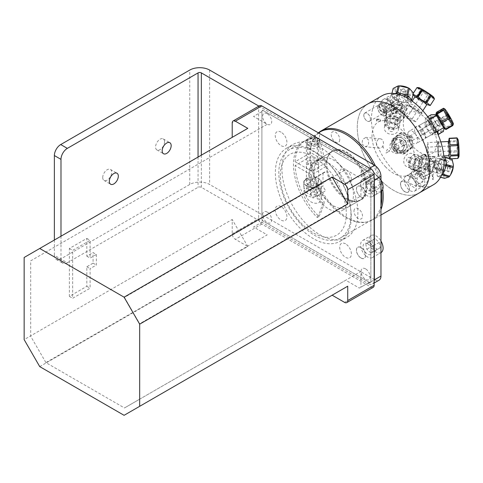 <?xml version="1.0" encoding="UTF-8"?>
<svg xmlns="http://www.w3.org/2000/svg" width="483" height="483" viewBox="0 0 483 483"><rect width="100%" height="100%" fill="white"/><g stroke="black" fill="none" stroke-linecap="round" stroke-linejoin="round"><path stroke-width="0.36" stroke-dasharray="2.42 1.81" d="M67.33 262.788A8.972 5.18 -60 0 1 62.838 263.235A8.972 5.18 -60 0 1 60.985 259.123L54.374 255.314A8.972 5.18 120 0 0 56.233 259.419A8.972 5.18 120 0 0 60.719 258.973L67.33 262.788L198.054 187.313A2.324 1.34 180 0 1 201.345 187.313L368.01 283.533L374.615 279.723A8.972 5.18 -120 0 0 379.101 280.164M60.985 236.211L60.985 259.123M54.374 240.021L54.374 255.314M102.728 177.521A6.357 3.671 120 0 0 104.044 180.425A6.357 3.671 120 0 0 108.941 178.722A6.357 3.671 120 0 0 111.718 172.328A6.357 3.671 120 0 0 110.402 169.418A6.357 3.671 120 0 0 105.499 171.121A6.357 3.671 120 0 0 102.728 177.521M374.144 281.619A8.972 5.18 60 0 1 372.496 283.98A8.972 5.18 60 0 1 368.01 283.533M374.615 279.723L209.646 184.476A14.061 8.12 0 0 0 189.759 184.476L60.719 258.973M319.921 147.098A53.698 31.003 -120 0 0 293.072 144.435A53.698 31.003 -120 0 0 293.072 206.44A53.698 31.003 -120 0 0 346.77 237.443A53.698 31.003 -120 0 0 355.005 194.414A53.698 31.003 -120 0 0 319.921 147.098M313.316 150.907A53.698 31.003 60 0 1 348.394 198.229A53.698 31.003 60 0 1 340.165 241.259A53.698 31.003 60 0 1 313.316 238.596A53.698 31.003 60 0 1 278.238 191.28A53.698 31.003 60 0 1 286.467 148.251A53.698 31.003 60 0 1 313.316 150.907M258.864 106.109L368.01 169.122A8.972 5.18 60 0 1 374.144 178.118M360.982 196.949A6.357 3.671 60 0 1 357.094 186.921A6.357 3.671 60 0 1 364.876 191.413A6.357 3.671 60 0 1 360.982 196.949M360.982 257.97A6.357 3.671 60 0 1 357.094 247.942A6.357 3.671 60 0 1 364.876 252.434A6.357 3.671 60 0 1 360.982 257.97M164.558 141.821A6.357 3.671 120 0 0 163.242 138.911A6.357 3.671 120 0 0 158.346 140.613A6.357 3.671 120 0 0 155.574 147.007A6.357 3.671 120 0 0 156.89 149.917A6.357 3.671 120 0 0 161.787 148.215A6.357 3.671 120 0 0 164.558 141.821M367.587 182.761A6.357 3.671 -120 0 0 363.699 188.298A6.357 3.671 -120 0 0 371.481 192.789A6.357 3.671 -120 0 0 367.587 182.761M367.587 243.782A6.357 3.671 -120 0 0 363.699 249.319A6.357 3.671 -120 0 0 371.481 253.81A6.357 3.671 -120 0 0 367.587 243.782M322.994 173.294A14.013 8.09 60 0 1 324.226 172.274A14.013 8.09 60 0 1 325.735 171.713L313.044 179.042A14.013 8.09 -120 0 0 311.535 179.598A14.013 8.09 -120 0 0 310.303 180.624L310.303 193.327L322.994 186.003L322.994 173.294L310.303 180.624M310.303 193.327A14.013 8.09 -120 0 0 313.044 198.072L325.735 190.749A14.013 8.09 60 0 1 322.994 186.003M261.901 220.351L370.866 283.261L370.866 172.691L261.901 109.78L261.901 220.351M313.316 156.643A46.67 26.945 -120 0 0 284.735 197.306A46.67 26.945 -120 0 0 341.898 230.306A46.67 26.945 -120 0 0 313.316 156.643M360.982 247.495A6.472 3.737 -120 0 0 357.022 253.134A6.472 3.737 -120 0 0 364.949 257.711A6.472 3.737 -120 0 0 360.982 247.495M360.982 186.474A6.472 3.737 -120 0 0 357.022 192.113A6.472 3.737 -120 0 0 364.949 196.696A6.472 3.737 -120 0 0 360.982 186.474M345.55 243.849A8.253 4.764 -120 0 0 340.497 251.039A8.253 4.764 -120 0 0 350.61 256.871A8.253 4.764 -120 0 0 345.55 243.849M345.55 169.4A8.253 4.764 -120 0 0 340.497 176.591A8.253 4.764 -120 0 0 350.61 182.429A8.253 4.764 -120 0 0 345.55 169.4M281.082 206.627A8.253 4.764 -120 0 0 276.028 213.812A8.253 4.764 -120 0 0 286.135 219.65A8.253 4.764 -120 0 0 281.082 206.627M281.082 132.179A8.253 4.764 -120 0 0 276.028 139.37A8.253 4.764 -120 0 0 286.135 145.208A8.253 4.764 -120 0 0 281.082 132.179M365.583 268.862A6.43 3.713 -120 0 0 361.646 274.459A6.43 3.713 -120 0 0 369.519 279.005A6.43 3.713 -120 0 0 365.583 268.862M365.583 170.493A6.43 3.713 -120 0 0 361.646 176.096A6.43 3.713 -120 0 0 369.519 180.642A6.43 3.713 -120 0 0 365.583 170.493M267.184 212.049A6.43 3.713 -120 0 0 263.247 217.652A6.43 3.713 -120 0 0 271.12 222.198A6.43 3.713 -120 0 0 267.184 212.049M267.184 113.686A6.43 3.713 -120 0 0 263.247 119.289A6.43 3.713 -120 0 0 271.12 123.829A6.43 3.713 -120 0 0 267.184 113.686M259.552 105.711A4.474 2.584 -120 0 0 258.622 107.757L258.622 218.594A4.474 2.584 -120 0 0 261.786 224.07L370.98 287.113A4.474 2.584 -120 0 0 373.214 287.337M96.346 254.481L96.346 265.046L90.104 268.651L90.104 288.206L72.661 298.277L72.661 250.375L90.104 240.305L90.104 258.079L96.346 254.481L93.068 252.585L86.825 256.189L86.825 238.415L69.389 248.479L69.389 296.387L86.825 286.316L86.825 266.761L93.068 263.157L93.068 252.585M93.068 263.157L96.346 265.046M86.825 266.761L90.104 268.651M86.825 286.316L90.104 288.206M69.389 296.387L72.661 298.277M69.389 248.479L72.661 250.375M86.825 238.415L90.104 240.305M86.825 256.189L90.104 258.079M39.733 366.615L247.785 246.493L235.366 239.326A4.474 2.584 60 0 1 232.202 233.844L232.202 219.505L24.15 339.621M247.785 246.493L232.202 219.505M139.672 399.181L360.934 271.434L360.934 287.174L370.866 281.438L370.866 174.52L360.934 180.256L360.934 195.989L139.672 323.737L139.672 399.181L124.463 407.96L345.725 280.218L359.352 288.085L369.284 282.35L263.483 221.262A2.234 1.292 60 0 1 261.901 218.527L261.901 111.609A2.234 1.292 60 0 1 263.483 110.698L253.545 116.433L267.177 124.3L30.701 260.826L30.701 336.271L45.915 362.612L124.463 407.96M45.915 252.048L124.463 297.395L345.725 169.648L359.352 177.515L369.284 171.779A2.234 1.292 60 0 1 370.866 174.52M369.284 171.779L263.483 110.698M370.866 281.438A2.234 1.292 60 0 1 369.284 282.35M124.463 297.395L139.672 323.737M45.915 362.612L267.177 234.871L253.545 226.998L263.483 221.262M24.15 257.475L247.785 128.357M350.954 214.669A51.005 29.451 -120 0 0 328.688 163.339A51.005 29.451 -120 0 0 289.383 149.676A51.005 29.451 -120 0 0 289.383 208.571A51.005 29.451 -120 0 0 340.388 238.016A51.005 29.451 -120 0 0 350.954 214.669M309.802 153.268L295.161 161.727L311.42 171.109L326.061 162.656L326.055 161.455L311.885 153.274L309.802 153.268A51.005 29.451 60 0 1 320.332 131.805M373.081 164.425A51.005 29.451 60 0 1 381.588 191.171M295.161 161.727A51.005 29.451 60 0 1 305.691 140.257A51.005 29.451 60 0 1 318.949 138.192L317.283 139.152A51.005 29.451 -120 0 0 304.024 141.223A51.005 29.451 -120 0 0 317.283 217.495L318.949 216.535A51.005 29.451 60 0 1 295.161 165.536L309.802 157.084L311.885 157.084L326.055 165.264L326.061 166.472L311.42 174.924L295.161 165.536M380.96 205.71A51.005 29.451 60 0 1 371.336 220.151A51.005 29.451 60 0 1 332.799 207.285A51.005 29.451 60 0 1 309.802 157.084M306.343 178.945C304.501 180.672 303.644 183.154 303.789 186.384L306.343 196.617C309.301 204.357 321.702 206.144 321.261 197.656C320.477 189.698 312.797 177.986 306.343 178.945M318.931 133.157L308.583 138.591L305.522 141.447L312.549 137.389L318.309 132.976M306.343 185.738A8.736 5.047 0 0 0 315.87 186.83A8.736 5.047 0 0 0 321.261 182.169A8.736 5.047 0 0 0 312.525 177.122A8.736 5.047 0 0 0 303.789 182.169A8.736 5.047 0 0 0 306.343 185.738M305.522 141.447A7.003 4.045 0 0 0 312.537 145.474A7.003 4.045 0 0 0 319.529 141.434A7.003 4.045 0 0 0 312.549 137.389M315.96 139.448A4.86 2.807 0 0 0 310.666 138.838A4.86 2.807 0 0 0 307.665 141.434A4.86 2.807 0 0 0 312.525 144.236A4.86 2.807 0 0 0 317.385 141.434A4.86 2.807 0 0 0 315.96 139.448M315.96 160.809A4.86 2.807 180 0 1 317.385 162.795A4.86 2.807 180 0 1 312.525 165.597A4.86 2.807 180 0 1 307.665 162.795A4.86 2.807 180 0 1 310.666 160.199A4.86 2.807 180 0 1 315.96 160.809M317.283 139.152A112.104 64.722 60 0 1 322.686 159.933L324.353 158.973A28.062 16.205 -120 0 0 317.162 160.133A28.062 16.205 -120 0 0 311.42 171.109M324.353 158.973A112.104 64.722 -120 0 0 318.949 138.192M318.949 216.535A112.104 64.722 -120 0 0 324.353 201.991L322.686 202.957A28.062 16.205 60 0 1 309.688 173.934A28.062 16.205 60 0 1 315.496 161.093A28.062 16.205 60 0 1 322.686 159.933M322.686 202.957A112.104 64.722 60 0 1 317.283 217.495M311.42 174.924A28.062 16.205 -120 0 0 324.353 201.991M317.017 164.015A6.357 3.671 0 0 0 306.385 165.657A6.357 3.671 0 0 0 314.167 170.149A6.357 3.671 0 0 0 317.017 164.015M308.691 174.508A28.062 16.205 60 0 1 314.505 161.666A28.062 16.205 60 0 1 342.568 177.865A28.062 16.205 60 0 1 342.568 210.268A28.062 16.205 60 0 1 320.941 202.751A28.062 16.205 60 0 1 308.691 174.508M326.061 166.472A28.062 16.205 -120 0 0 339.012 193.556A28.062 16.205 -120 0 0 359.865 200.282A28.062 16.205 -120 0 0 359.865 167.879A28.062 16.205 -120 0 0 331.803 151.674A28.062 16.205 -120 0 0 326.061 162.656M308.263 147.774A6.128 3.538 -0 0 0 314.916 148.486A6.128 3.538 -0 0 0 318.653 145.232A6.128 3.538 -0 0 0 312.525 141.694A6.128 3.538 -0 0 0 306.397 145.232A6.128 3.538 -0 0 0 308.263 147.774M308.263 184.711A6.128 3.538 180 0 1 306.397 182.169A6.128 3.538 180 0 1 312.525 178.632A6.128 3.538 180 0 1 318.653 182.169A6.128 3.538 180 0 1 314.916 185.424A6.128 3.538 180 0 1 308.263 184.711M309.283 145.963A4.655 2.687 180 0 1 311.245 141.447A4.655 2.687 180 0 1 317.041 144.683A4.655 2.687 180 0 1 309.283 145.963M306.608 195.543A8.501 4.908 180 0 1 304.024 192.017A8.501 4.908 180 0 1 312.525 187.108A8.501 4.908 180 0 1 321.026 192.017A8.501 4.908 180 0 1 315.84 196.539A8.501 4.908 180 0 1 306.608 195.543M313.968 188.69L308.251 189.632L306.808 192.959L311.082 195.349L316.8 194.407L318.243 191.075L313.968 188.69M306.608 185.695A8.501 4.908 180 0 1 304.024 182.169A8.501 4.908 180 0 1 312.525 177.261A8.501 4.908 180 0 1 321.026 182.169A8.501 4.908 180 0 1 315.84 186.686A8.501 4.908 180 0 1 306.608 185.695M306.808 185.75L308.251 182.423L313.968 181.481L318.243 183.866L316.8 187.199L311.082 188.141L306.808 185.75L306.808 192.959M308.251 189.632L308.251 182.423M311.082 195.349L311.082 188.141M316.8 194.407L316.8 187.199M318.418 132.867A51.379 29.662 -120 0 0 322.692 192.729A51.379 29.662 -120 0 0 372.562 219.874A51.379 29.662 -120 0 0 380.96 209.58M382.735 189.372A51.379 29.662 -120 0 0 375.363 165.79M354.558 158.388A28.406 16.404 -120 0 0 326.961 166.907A28.406 16.404 -120 0 0 359.104 200.837A28.406 16.404 -120 0 0 354.558 158.388M376.384 193.888A4.721 2.729 60 0 1 370.648 191.449A4.721 2.729 60 0 1 372.858 186.559A4.721 2.729 60 0 1 376.384 193.888M339.44 141.259A6.037 3.484 -120 0 0 334.942 131.895A6.037 3.484 -120 0 0 332.111 138.144A6.037 3.484 -120 0 0 339.44 141.259M354.305 209.495A6.037 3.484 -120 0 0 358.809 218.865A6.037 3.484 -120 0 0 361.634 212.611A6.037 3.484 -120 0 0 354.305 209.495M367.901 103.911A51.379 29.662 -120 0 0 367.901 163.242A51.379 29.662 -120 0 0 419.28 192.904A51.379 29.662 -120 0 1 367.901 163.242A51.379 29.662 -120 0 1 367.901 103.911M385.337 166.647A30.489 17.605 -120 0 0 414.963 157.5A30.489 17.605 -120 0 0 380.465 121.076A30.489 17.605 -120 0 0 385.337 166.647M364.085 113.958A4.673 2.699 -120 0 0 367.569 121.209A4.673 2.699 -120 0 0 369.761 116.373A4.673 2.699 -120 0 0 364.085 113.958M419.015 171.942A4.673 2.699 -120 0 0 422.492 179.193A4.673 2.699 -120 0 0 424.684 174.357A4.673 2.699 -120 0 0 419.015 171.942M378.177 105.868A6.176 3.568 -120 0 0 382.784 115.461A6.176 3.568 -120 0 0 385.682 109.055A6.176 3.568 -120 0 0 378.177 105.868M409.004 190.948A6.176 3.568 -120 0 0 404.398 181.354A6.176 3.568 -120 0 0 401.5 187.754A6.176 3.568 -120 0 0 409.004 190.948M354.19 158.774A28.026 16.181 60 0 1 360.614 199.805A28.026 16.181 60 0 1 332.588 183.625A28.026 16.181 60 0 1 332.594 151.264A28.026 16.181 60 0 1 354.19 158.774M341.246 166.243A28.026 16.181 -120 0 0 319.649 158.738A28.026 16.181 -120 0 0 319.649 191.099A28.026 16.181 -120 0 0 347.675 207.279A28.026 16.181 -120 0 0 341.246 166.243M384.166 111.404A3.798 2.192 -120 0 0 381.329 105.505A3.798 2.192 -120 0 0 379.547 109.442A3.798 2.192 -120 0 0 384.166 111.404M439.089 169.388A3.798 2.192 -120 0 0 436.258 163.489A3.798 2.192 -120 0 0 434.477 167.426A3.798 2.192 -120 0 0 439.089 169.388M395.577 148.335A2.427 1.401 60 0 1 395.185 144.707A2.427 1.401 60 0 1 397.932 147.605A2.427 1.401 60 0 1 395.577 148.335M378.799 119.053L376.589 119.108L376.39 119.603L378.6 119.555L378.799 119.053L378.443 120.074L379.421 120.973L380.471 120.352L379.704 119.102L380.906 120.412L380.387 121.287L379.372 121.444L377.978 120.128L378.249 119.488L377.096 119.524L377.09 120.967L376.897 121.462L376.39 121.396L376.589 120.901L377.09 120.967M437.574 141.591L437.574 149.398C438.86 157.609 440.013 159.01 441.039 153.6C441.064 147.846 437.815 139.019 437.574 141.591A7.945 0.568 87.1 0 1 438.594 147.424A7.945 0.568 87.1 0 1 438.594 157.017A7.945 0.568 87.1 0 1 437.574 149.398M438.129 144.387A5.826 0.417 87.1 0 1 438.57 154.427A5.826 0.417 87.1 0 1 437.689 148.619A5.826 0.417 87.1 0 1 438.129 144.387M421.484 158.69C420.192 155.514 417.934 154.216 414.722 154.783C408.395 156.009 407.477 167.239 412.82 169.895C417.813 173.204 423.826 164.914 421.484 158.69A7.945 6.46 111.4 0 1 416.944 169.515A7.945 6.46 111.4 0 1 408.636 164.721A7.945 6.46 111.4 0 1 414.722 154.783M419.341 164.751A5.826 4.739 111.4 0 1 410.864 165.663A5.826 4.739 111.4 0 1 415.458 156.697A5.826 4.739 111.4 0 1 419.341 164.751M398.632 126.914C400.733 124.421 400.733 121.819 398.632 119.108C394.412 113.964 384.226 115.032 384.595 121.01C384.226 126.969 394.412 131.787 398.632 126.914A7.945 6.46 8.6 0 1 386.986 127.216A7.945 6.46 8.6 0 1 386.986 117.629A7.945 6.46 8.6 0 1 398.632 119.108M392.317 127.452A5.826 4.739 8.6 0 1 387.288 120.062A5.826 4.739 8.6 0 1 397.346 120.569A5.826 4.739 8.6 0 1 392.317 127.452M414.722 109.816L421.484 113.722C423.826 114.803 417.813 107.576 412.82 104.714C407.616 102.897 408.256 104.6 414.722 109.816A7.945 0.568 32.9 0 1 408.636 105.125A7.945 0.568 32.9 0 1 416.944 109.919A7.945 0.568 32.9 0 1 421.484 113.722M411.099 107.087A5.826 0.417 32.9 0 1 414.988 108.826A5.826 0.417 32.9 0 1 419.576 112.491A5.826 0.417 32.9 0 1 411.099 107.087M381.836 101.104A8.664 5.005 60 0 1 383.164 99.57A8.664 5.005 60 0 1 391.834 104.576A8.664 5.005 60 0 1 391.834 114.58A8.664 5.005 60 0 1 384.094 110.993A8.664 5.005 60 0 1 381.836 101.104M391.967 95.254C392.087 96.745 393.379 98.466 395.849 100.416C401.059 103.978 405.207 105.529 408.304 105.071C411.619 103.887 397.068 92.011 392.588 94.137L391.967 95.254M440.967 170.97A5.826 3.363 60 0 1 440.828 171.054A5.826 3.363 60 0 1 435.002 167.692A5.826 3.363 60 0 1 435.002 160.966A5.826 3.363 60 0 1 439.24 162.27A5.826 3.363 60 0 1 441.999 167.752L442.011 165.21L441.136 160.241L440.556 158.871L439.608 158.309L438.443 166.08L440.967 170.97A47.551 27.453 -120 0 0 441.999 167.752M441.009 169.279A4.739 2.735 60 0 1 440.285 170.113A4.739 2.735 60 0 1 435.551 167.378A4.739 2.735 60 0 1 435.551 161.908A4.739 2.735 60 0 1 439.778 163.87A4.739 2.735 60 0 1 441.009 169.279M370.232 120.448A4.739 2.735 60 0 1 369.507 121.281A4.739 2.735 60 0 1 364.768 118.546A4.739 2.735 60 0 1 364.768 113.076A4.739 2.735 60 0 1 369 115.039A4.739 2.735 60 0 1 370.232 120.448M425.161 178.432A4.739 2.735 60 0 1 424.43 179.265A4.739 2.735 60 0 1 419.697 176.53A4.739 2.735 60 0 1 419.697 171.06A4.739 2.735 60 0 1 423.923 173.023A4.739 2.735 60 0 1 425.161 178.432M386.364 114.513A6.357 3.671 60 0 1 378.648 111.229A6.357 3.671 60 0 1 381.63 104.642A6.357 3.671 60 0 1 386.364 114.513M400.812 182.302A6.357 3.671 60 0 1 408.533 185.587A6.357 3.671 60 0 1 405.551 192.168A6.357 3.671 60 0 1 400.812 182.302M383.671 148.245A1.117 0.646 60 0 1 383.17 146.554L383.671 148.245M382.065 95.737A51.379 29.662 -120 0 0 382.065 155.061A51.379 29.662 -120 0 0 433.444 184.729M362.009 143.94L364.955 146.687L366.712 146.301L367.859 145.244L368.607 143.699L368.614 140.124L365.879 137.395L362.63 139.376L362.009 143.94M386.086 111.295A4.739 2.735 60 0 1 385.362 112.128A4.739 2.735 60 0 1 380.622 109.393A4.739 2.735 60 0 1 380.622 103.923A4.739 2.735 60 0 1 384.854 105.886A4.739 2.735 60 0 1 386.086 111.295M426.404 119.017A23.631 13.645 -120 0 0 403.444 126.105A23.631 13.645 -120 0 0 430.184 154.337A23.631 13.645 -120 0 0 426.404 119.017M387.457 99.226L387.94 100.349L389.841 100.724L388.893 99.184L387.173 98.351L386.219 98.405L386.466 99.341L386.931 98.568L388.459 99.226L387.457 99.226M376.589 119.108L376.589 120.901M380.483 102.807A47.551 27.453 -120 0 0 378.877 105.427L379.735 107.214L381.642 108.965L384.148 110.239L388.906 110.867L390.705 110.299L388.99 104.714L380.483 102.807A5.826 3.363 60 0 1 386.086 106.677A5.826 3.363 60 0 1 385.905 113.076A5.826 3.363 60 0 1 381.329 111.416A5.826 3.363 60 0 1 378.877 105.427M428.711 174.816C428.856 168.169 426.749 165.434 422.39 166.623C414.414 170.493 416.165 189.759 424.002 185.701L426.036 183.763C427.684 181.252 428.578 178.269 428.711 174.816M401.947 111.784C405.303 111.712 406.897 110.788 406.728 109.025C406.227 105.674 396.205 100.494 392.86 102.74C388.893 104.714 395.311 111.978 401.947 111.784A7.945 3.514 14.2 0 1 391.604 107.413A7.945 3.514 14.2 0 1 397.479 104.02A7.945 3.514 14.2 0 1 406.728 109.025M406.728 146.343C406.897 142.563 405.303 139.804 401.947 138.06C395.311 134.811 388.893 142.678 392.86 148.83C396.205 155.339 406.227 153.715 406.728 146.343A7.945 7.686 60 0 1 397.479 152.942A7.945 7.686 60 0 1 391.604 142.769A7.945 7.686 60 0 1 401.947 138.06M434.265 156.721C432.822 155.689 431.228 156.607 429.484 159.481C426 165.132 429.085 174.321 432.774 171.87C436.39 170.101 436.916 158.829 434.265 156.721A7.945 3.514 105.8 0 1 433.975 167.233A7.945 3.514 105.8 0 1 428.101 170.62A7.945 3.514 105.8 0 1 429.484 159.481M429.484 122.163L434.265 130.446C436.904 134.842 436.403 133.29 432.774 125.785C428.089 118.884 426.99 117.683 429.484 122.163A7.945 0.658 60 0 0 428.101 121.698A7.945 0.658 60 0 0 433.975 131.871A7.945 0.658 60 0 0 434.265 130.446M411.19 102.674L409.656 101.11L410.985 101.75L408.962 100.585L411.19 102.674M432.81 125.169L433.782 127.005L432.81 125.169M442.35 158.086L442.73 157.675L441.734 155.182L442.35 158.086M433.082 179.205L432.605 178.613L432.321 178.831L433.112 179.628L433.734 178.064L432.526 176.138L433.601 175.51L433.577 175.015L432.11 175.86L433.456 178.239L433.082 179.205M410.556 176.76L409.789 177.092L409.101 175.909L409.614 177.49L410.955 176.977L410.864 175.915L411.848 175.263L411.317 173.403L409.856 173.958L410.212 174.248L411.154 173.814L411.45 175.021L410.272 175.238L410.133 175.691L410.556 176.76M386.146 153.008L388.429 151.692L388.724 152.205L389.123 151.976L388.827 151.463L389.672 150.974L389.401 150.503L388.555 150.992L387.589 149.338L387.191 149.567L385.923 152.622L386.146 153.008M417.94 137.727A7.65 4.419 -120 0 0 425.378 135.433A7.65 4.419 -120 0 0 416.72 126.298A7.65 4.419 -120 0 0 417.94 137.727M376.655 145.389A4.673 3.526 -84.3 0 1 380.417 138.832A4.673 3.526 -84.3 0 1 383.46 143.831A4.673 3.526 -84.3 0 1 379.493 148.13A4.673 3.526 -84.3 0 1 376.655 145.389M415.911 189.608A8.664 5.005 60 0 1 414.583 191.141A8.664 5.005 60 0 1 405.919 186.136A8.664 5.005 60 0 1 405.919 176.132A8.664 5.005 60 0 1 413.653 179.718A8.664 5.005 60 0 1 415.911 189.608M396.108 109.544A5.826 2.578 14.2 0 1 396.253 104.998A5.826 2.578 14.2 0 1 404.712 109.043A5.826 2.578 14.2 0 1 396.108 109.544M401.941 150.316A5.826 5.639 60 0 1 393.337 145.19A5.826 5.639 60 0 1 401.796 140.305A5.826 5.639 60 0 1 401.941 150.316M434.332 162.294A5.826 2.578 105.8 0 1 429.604 169.491A5.826 2.578 105.8 0 1 430.323 160.145A5.826 2.578 105.8 0 1 434.332 162.294M428.506 121.517A5.826 0.483 60 0 0 432.514 129.299A5.826 0.483 60 0 0 433.239 128.883A5.826 0.483 60 0 0 428.506 121.517M423.996 185.182A8.501 4.908 60 0 1 413.581 179.187A8.501 4.908 60 0 1 418.767 171.761A8.501 4.908 60 0 1 423.996 185.182M414.517 176.259L416.654 181.753L420.916 184.204L423.042 181.161L420.904 175.667L416.642 173.216L414.517 176.259L408.274 179.863L410.399 176.82L414.662 179.271L416.805 184.766L414.68 187.809L410.411 185.357L408.274 179.863M416.642 173.216L410.399 176.82M420.904 175.667L414.662 179.271M423.042 181.161L416.805 184.766M395.891 109.013A8.501 4.908 60 0 1 390.892 95.58A8.501 4.908 60 0 1 401.301 101.865A8.501 4.908 60 0 1 395.891 109.013M393.983 96.654L391.767 99.583L393.814 105.083L398.077 107.655L400.292 104.726L398.246 99.226L393.983 96.654M387.571 108.687L385.525 103.181L387.74 100.253L392.003 102.825L394.05 108.331L391.834 111.259L387.571 108.687L393.814 105.083M391.767 99.583L385.525 103.181M398.077 107.655L391.834 111.259M400.292 104.726L394.05 108.331M398.246 99.226L392.003 102.825M448.296 141.519A7.1 0.507 -92.9 0 0 448.278 150.768A7.1 0.507 -92.9 0 0 449.009 155.701M427.618 151.813A7.1 0.507 -92.9 0 0 428.349 156.746A7.1 0.507 -92.9 0 0 428.499 149.627A7.1 0.507 -92.9 0 0 427.636 142.563A7.1 0.507 -92.9 0 0 427.618 151.813M457.691 147.387L457.685 150.702L457.691 147.387M426.453 148.969L426.447 152.278L426.453 148.969M448.586 142.419L449.25 151.131L426.447 152.278M457.129 144.447L456.489 141.628L449.093 142.002M449.727 151.107L456.809 150.744L457.256 145.631M449.268 152.32L448.876 155.707M449.601 158.032L449.884 158.605L457.703 158.213L457.987 155.653M457.89 154.735L456.894 151.934L449.854 152.29M448.997 141.084L456.507 140.704L457.075 137.975M457.969 139.37A8.827 0.628 -92.9 0 0 457.576 144.423M457.6 145.612A8.827 0.628 -92.9 0 0 457.866 150.805A8.827 0.628 -92.9 0 0 458.246 154.717M458.307 155.152A8.827 0.628 -92.9 0 0 458.85 156.866M456.894 151.934A10.445 0.743 87.1 0 1 456.809 150.744M456.489 141.628A10.445 0.743 87.1 0 1 456.507 140.704M458.488 147.212L458.174 149.03L458.488 147.212M426.078 160.398A7.1 3.139 -74.2 0 0 424.569 154.657A7.1 3.139 -74.2 0 0 419.618 160.64A7.1 3.139 -74.2 0 0 420.705 168.326A7.1 3.139 -74.2 0 0 426.078 160.398M444.064 162.529A7.1 3.139 -74.2 0 0 442.47 159.716A7.1 3.139 -74.2 0 0 437.513 165.699A7.1 3.139 -74.2 0 0 438.606 173.385A7.1 3.139 -74.2 0 0 443.756 166.629M422.42 160.688A2.542 1.123 105.8 0 1 420.494 163.526A2.542 1.123 105.8 0 1 419.956 161.473A2.542 1.123 105.8 0 1 421.876 158.635A2.542 1.123 105.8 0 1 422.42 160.688M449.323 166.617A2.542 1.123 105.8 0 1 449.166 169.533A2.542 1.123 105.8 0 1 447.56 171.175A2.542 1.123 105.8 0 1 447.017 169.122A2.542 1.123 105.8 0 1 448.942 166.285A2.989 1.322 -74.2 0 0 447.475 169.382A2.989 1.322 -74.2 0 0 448.949 171.513A2.989 1.322 -74.2 0 0 450.355 166.913M443.931 157.259L440.399 158.557L444.058 159.589M450.983 158.822L449.751 158.472M445.266 159.933L447.173 160.471L451.702 159.028M442.965 170.897L436.197 168.984L437.32 176.011L444.088 177.925L443.37 171.912M444.529 178.36A10.445 4.619 105.8 0 1 444.088 177.925M440.538 177.231L437.755 176.446L441.565 175.106M437.32 176.011A10.445 4.619 -74.2 0 0 437.755 176.446M453.38 165.409A8.827 3.906 -74.2 0 0 451.074 160.374A8.827 3.906 -74.2 0 0 446.461 164.51M446.014 165.458A8.827 3.906 -74.2 0 0 444.722 169.774A8.827 3.906 -74.2 0 0 445.948 177.134A8.827 3.906 -74.2 0 0 450.88 174.242M442.983 170.825A10.445 4.619 105.8 0 1 443.146 169.702L445.525 165.319M446.087 163.562L446.564 161.237A10.445 4.619 105.8 0 1 447.173 160.471M444.076 160.531L439.79 159.324L436.378 167.788L443.146 169.702M446.564 161.237L445.374 160.899M440.399 158.557A10.445 4.619 -74.2 0 0 439.79 159.324M414.088 164.172A7.1 5.772 -68.6 0 0 412.301 153.6A7.1 5.772 -68.6 0 0 404.331 158.104A7.1 5.772 -68.6 0 0 407.121 166.822A7.1 5.772 -68.6 0 0 414.088 164.172M425.318 168.573A7.1 5.772 -68.6 0 0 423.531 158.001A7.1 5.772 -68.6 0 0 415.567 162.505A7.1 5.772 -68.6 0 0 418.356 171.224A7.1 5.772 -68.6 0 0 425.318 168.573M431.645 171.592A8.827 7.179 -68.6 0 0 431.09 159.444A8.827 7.179 -68.6 0 0 420.476 162.179A8.827 7.179 -68.6 0 0 421.327 173.898A8.827 7.179 -68.6 0 0 431.645 171.592M424.364 165.005A2.989 2.433 -68.6 0 0 425.65 169.581A2.989 2.433 -68.6 0 0 428.608 165.428A2.989 2.433 -68.6 0 0 424.364 165.005M418.918 161.159A10.445 8.495 111.4 0 1 419.63 160.157L427.135 156.269A10.445 8.495 111.4 0 1 428.161 156.371L433.921 161.582A10.445 8.495 111.4 0 1 434.229 162.686L432.484 171.785A10.445 8.495 111.4 0 1 431.766 172.787L424.261 176.675A10.445 8.495 111.4 0 1 423.241 176.573L417.481 171.362A10.445 8.495 111.4 0 1 417.173 170.257L418.918 161.159L414.668 159.493L412.923 168.591L417.173 170.257M427.135 156.269L422.885 154.602L415.38 158.49L419.63 160.157M433.921 161.582L429.671 159.921L423.911 154.705A10.445 8.495 -68.6 0 0 422.885 154.602M423.911 154.705L428.161 156.371M432.484 171.785L428.234 170.125L429.979 161.026L434.229 162.686M424.261 176.675L420.011 175.015L427.515 171.127L431.766 172.787M417.481 171.362L413.231 169.696L418.99 174.912A10.445 8.495 -68.6 0 0 420.011 175.015M418.99 174.912L423.241 176.573M415.38 158.49A10.445 8.495 -68.6 0 0 414.668 159.493M426.386 169.533A8.827 7.179 111.4 0 1 416.062 171.839A8.827 7.179 111.4 0 1 415.211 160.121A8.827 7.179 111.4 0 1 425.825 157.386A8.827 7.179 111.4 0 1 426.386 169.533M412.923 168.591A10.445 8.495 -68.6 0 0 413.231 169.696M427.515 171.127A10.445 8.495 -68.6 0 0 428.234 170.125M429.979 161.026A10.445 8.495 -68.6 0 0 429.671 159.921M410.363 161.274A2.542 2.065 111.4 0 1 407.875 162.222A2.542 2.065 111.4 0 1 407.235 158.436A2.542 2.065 111.4 0 1 409.723 157.488A2.542 2.065 111.4 0 1 410.363 161.274M424.219 165.089A2.542 2.065 111.4 0 1 426.712 164.142A2.542 2.065 111.4 0 1 427.709 167.257A2.542 2.065 111.4 0 1 424.859 168.869A2.542 2.065 111.4 0 1 424.219 165.089M403.293 149.15A7.1 6.865 -120 0 0 393.234 140.414A7.1 6.865 -120 0 0 390.838 149.996A7.1 6.865 -120 0 0 403.293 149.15M407.863 146.512A7.1 6.865 -120 0 0 397.799 137.776A7.1 6.865 -120 0 0 395.402 147.357A7.1 6.865 -120 0 0 407.863 146.512M393.385 149.754L395.118 148.758L393.512 139.587L391.785 140.589L393.385 149.754A10.445 10.101 -120 0 0 394.17 150.726L402.744 154.131A10.445 10.101 -120 0 0 403.945 153.944L410.912 148.178A10.445 10.101 -120 0 0 411.329 147.031L409.729 137.86A10.445 10.101 -120 0 0 408.944 136.888L400.371 133.489A10.445 10.101 -120 0 0 399.169 133.67L392.202 139.436A10.445 10.101 -120 0 0 391.785 140.589M393.512 139.587A10.445 10.101 60 0 1 393.929 138.44L400.896 132.674A10.445 10.101 60 0 1 402.098 132.487L410.671 135.892A10.445 10.101 60 0 1 411.456 136.864L413.056 146.029A10.445 10.101 60 0 1 412.645 147.182L405.672 152.948A10.445 10.101 60 0 1 404.47 153.129L395.903 149.73A10.445 10.101 60 0 1 395.118 148.758M395.903 149.73L394.17 150.726M411.588 145.908A8.827 8.537 -120 0 0 406.173 134.455A8.827 8.537 -120 0 0 395.233 139.967A8.827 8.537 -120 0 0 400.805 150.925A8.827 8.537 -120 0 0 411.588 145.908M400.987 141.863A2.542 2.457 60 0 1 405.448 141.561A2.542 2.457 60 0 1 401.741 144.689A2.542 2.457 60 0 1 400.987 141.863M400.751 141.604A2.989 2.892 -120 0 0 404.005 145.624A2.989 2.892 -120 0 0 405.72 140.849A2.989 2.892 -120 0 0 400.751 141.604M393.096 141.205A8.827 8.537 60 0 1 404.036 135.693A8.827 8.537 60 0 1 409.445 147.14A8.827 8.537 60 0 1 398.668 152.163A8.827 8.537 60 0 1 393.096 141.205M402.744 154.131L404.47 153.129M405.672 152.948L403.945 153.944M410.912 148.178L412.645 147.182M413.056 146.029L411.329 147.031M409.729 137.86L411.456 136.864M410.671 135.892L408.944 136.888M400.371 133.489L402.098 132.487M400.896 132.674L399.169 133.67M392.202 139.436L393.929 138.44M398.741 147.701A2.542 2.457 60 0 1 394.834 148.673A2.542 2.457 60 0 1 395.142 144.58A2.542 2.457 60 0 1 398.741 147.701M396.265 124.56A7.1 5.778 -171.4 0 0 389.02 122.972A7.1 5.778 -171.4 0 0 384.408 127.482A7.1 5.778 -171.4 0 0 390.56 134.256A7.1 5.778 -171.4 0 0 398.445 129.607A7.1 5.778 -171.4 0 0 396.265 124.56M398.07 112.636A7.1 5.778 -171.4 0 0 390.825 111.048A7.1 5.778 -171.4 0 0 386.213 115.552A7.1 5.778 -171.4 0 0 392.371 122.326A7.1 5.778 -171.4 0 0 400.256 117.683A7.1 5.778 -171.4 0 0 398.07 112.636M393.011 128.086A2.542 2.065 8.6 0 1 393.796 129.891A2.542 2.065 8.6 0 1 392.142 131.509A2.542 2.065 8.6 0 1 389.552 130.935A2.542 2.065 8.6 0 1 388.767 129.13A2.542 2.065 8.6 0 1 390.421 127.518A2.542 2.065 8.6 0 1 393.011 128.086M392.281 112.901A2.542 2.065 8.6 0 1 391.502 111.096A2.542 2.065 8.6 0 1 394.321 109.43A2.542 2.065 8.6 0 1 396.525 111.857A2.542 2.065 8.6 0 1 394.877 113.469A2.542 2.065 8.6 0 1 392.281 112.901M403.571 118.039L400.878 110.601L401.56 106.085L404.253 113.529L403.571 118.039M399.966 109.858L390.904 107.661L391.586 103.151L400.655 105.342L399.966 109.858M389.715 107.896L383.345 113.143L384.027 108.627L390.397 103.386L389.715 107.896M383.061 114.121L385.76 121.559L386.442 117.043L383.744 109.605L383.061 114.121M386.666 122.302L395.728 124.499L396.416 119.983L387.348 117.792L386.666 122.302M400.099 106.079A8.827 7.179 -171.4 0 0 387.849 105.632A8.827 7.179 -171.4 0 0 387.692 115.66A8.827 7.179 -171.4 0 0 400.31 116.427A8.827 7.179 -171.4 0 0 400.099 106.079M392.045 112.708A2.989 2.433 -171.4 0 0 396.984 111.73A2.989 2.433 -171.4 0 0 393.216 108.651A2.989 2.433 -171.4 0 0 392.045 112.708M383.744 109.605A10.445 8.495 8.6 0 1 384.027 108.627M390.397 103.386A10.445 8.495 8.6 0 1 391.586 103.151M400.655 105.342A10.445 8.495 8.6 0 1 401.56 106.085M404.253 113.529A10.445 8.495 8.6 0 1 403.975 114.507L397.606 119.748A10.445 8.495 8.6 0 1 396.416 119.983M387.348 117.792A10.445 8.495 8.6 0 1 386.442 117.043M397.606 119.748L396.923 124.264L403.287 119.017L403.975 114.507M393.705 113.203A7.1 3.139 -165.8 0 0 389.902 114.966A7.1 3.139 -165.8 0 0 396.012 119.754A7.1 3.139 -165.8 0 0 403.667 118.456A7.1 3.139 -165.8 0 0 400.757 114.869A7.1 3.139 -165.8 0 0 393.705 113.203M402.894 95.851A7.1 3.139 -165.8 0 0 398.27 95.175A7.1 3.139 -165.8 0 0 394.466 96.932A7.1 3.139 -165.8 0 0 400.582 101.72A7.1 3.139 -165.8 0 0 408.232 100.422A7.1 3.139 -165.8 0 0 406.595 97.632M395.311 116.916A2.542 1.123 14.2 0 1 397.835 117.514A2.542 1.123 14.2 0 1 398.873 118.794A2.542 1.123 14.2 0 1 397.515 119.428A2.542 1.123 14.2 0 1 394.991 118.83A2.542 1.123 14.2 0 1 393.947 117.544A2.542 1.123 14.2 0 1 395.311 116.916M404.422 92.162A2.542 1.123 14.2 0 1 401.898 91.565A2.542 1.123 14.2 0 1 400.854 90.285A2.542 1.123 14.2 0 1 403.595 89.82A2.542 1.123 14.2 0 1 405.78 91.528A2.542 1.123 14.2 0 1 404.422 92.162M395.323 93.636L391.447 95.254L391.93 93.334M396.543 92.513L393.096 88.981L391.369 95.803L395.42 100.41L397.056 93.962M398.137 94.221L396.434 100.929L405.533 103.03L406.861 97.777M404.857 95.187L399.876 94.167M407.809 98.315L406.626 102.994L411.667 100.482M413.062 94.982L413.4 93.66L408.298 96.395M399.858 85.871A8.827 3.906 -165.8 0 0 399.664 85.877A8.827 3.906 -165.8 0 0 399.308 85.889M398.191 86.01A8.827 3.906 -165.8 0 0 396.821 91.42M397.744 92.054A8.827 3.906 -165.8 0 0 406.728 94.59M407.887 94.559A8.827 3.906 -165.8 0 0 409.415 88.522M409.119 88.335A8.827 3.906 -165.8 0 0 408.757 88.129M404.79 91.71A2.989 1.322 -165.8 0 0 405.104 89.427A2.989 1.322 -165.8 0 0 400.582 89.56A2.989 1.322 -165.8 0 0 404.79 91.71M393.096 88.981A10.445 4.619 14.2 0 1 393.174 88.431M413.424 93.014L413.472 93.11A10.445 4.619 14.2 0 1 413.4 93.66M413.472 93.11L413.019 94.903M415.658 121.861A7.1 0.507 -147.1 0 0 415.67 121.843A7.1 0.507 -147.1 0 0 409.982 117.568A7.1 0.507 -147.1 0 0 403.746 114.133A7.1 0.507 -147.1 0 0 409.324 118.341A7.1 0.507 -147.1 0 0 415.658 121.861M415.754 96.992L414.994 96.751A7.1 0.507 -147.1 0 0 420.554 100.971A7.1 0.507 -147.1 0 0 426.894 104.491M410.93 120.78L406.668 118.015L410.93 120.78L423.331 101.605M423.657 91.746L427.92 94.511L423.657 91.746L419.473 98.212M416.497 96.304L420.27 90.472L416.974 87.616M425.674 103.29L426.863 104.539M430.178 105.487L434.392 98.973L429.906 96.745L426.35 102.245M422.281 90.599A8.827 0.628 -147.1 0 0 433.601 97.294A8.827 0.628 -147.1 0 0 433.601 97.174M418.894 87.658A8.827 0.628 -147.1 0 0 418.791 87.701A8.827 0.628 -147.1 0 0 421.381 89.953M423.7 90.852L428.711 94.113L423.7 90.852M429.906 96.745A10.445 0.743 32.9 0 1 428.958 96.177L421.81 91.323M420.802 90.852A10.445 0.743 32.9 0 1 420.27 90.472M416.92 97.59L416.877 97.657C419.027 100.072 421.635 101.768 424.708 102.752A10.445 0.743 -147.1 0 0 425.656 103.314M425.336 101.774L428.958 96.177M419.57 125.864A7.1 0.586 -120 0 1 423.845 132.577A7.1 0.586 -120 0 1 426.187 137.788A7.1 0.586 -120 0 1 422.13 131.931A7.1 0.586 -120 0 1 419.087 125.489A7.1 0.586 -120 0 1 419.57 125.864M437.465 115.528A7.1 0.586 -120 0 1 441.74 122.241A7.1 0.586 -120 0 1 444.088 127.452A7.1 0.586 -120 0 1 440.031 121.595A7.1 0.586 -120 0 1 436.988 115.153A7.1 0.586 -120 0 1 437.465 115.528M453.386 124.566L452.879 124.228L446.105 128.134L446.014 129.504M448.387 116.017L441.764 119.844L445.803 127.446L452.577 123.533L449.558 117.091M437.447 113.903L441.13 118.776A10.445 0.863 -120 0 1 441.764 119.844M441.13 118.776L447.813 114.918M447.663 114.066L443.768 108.633L437 112.545L437.187 113.185M452.879 124.228A10.445 0.863 60 0 0 452.577 123.533M443.768 108.633A10.445 0.863 60 0 0 443.442 108.258M436.674 112.171A10.445 0.863 -120 0 1 437 112.545M445.803 127.446A10.445 0.863 -120 0 1 446.105 128.134M444.813 128.919A8.827 0.731 60 0 0 442.331 123.008A8.827 0.731 60 0 0 436.723 114.121A8.827 0.731 60 0 0 436.077 113.789M420.089 130.41L422.456 134.672L420.089 130.41M449.347 118.915L446.98 114.646L449.347 118.915M426.966 121.094A7.1 4.099 -120 0 0 427.944 129.366A7.1 4.099 -120 0 0 434.682 132.879A7.1 4.099 -120 0 0 434.682 124.68A7.1 4.099 -120 0 0 427.582 120.581A7.1 4.099 -120 0 0 426.966 121.094M408.6 131.696A7.1 4.099 -120 0 0 409.578 139.973A7.1 4.099 -120 0 0 416.316 143.481A7.1 4.099 -120 0 0 416.316 135.282A7.1 4.099 -120 0 0 409.216 131.189A7.1 4.099 -120 0 0 408.6 131.696M438.691 125.218A2.518 1.455 60 0 1 438.473 125.399A2.518 1.455 60 0 1 435.956 123.944A2.518 1.455 60 0 1 435.956 121.04A2.518 1.455 60 0 1 438.347 122.284A2.518 1.455 60 0 1 438.691 125.218M412.79 140.173A2.518 1.455 60 0 1 412.573 140.354A2.518 1.455 60 0 1 410.188 139.11A2.518 1.455 60 0 1 409.838 136.176A2.518 1.455 60 0 1 410.061 135.995A2.518 1.455 60 0 1 412.446 137.238A2.518 1.455 60 0 1 412.79 140.173M428.723 118.081L425.915 117.792L427.739 116.741M436.312 114.64L437.133 114.803L436.523 115.159M436.843 131.895L431.736 134.848L438.093 134.666M442.609 131.781L437.906 131.696M437.93 131.008L438.606 126.993L443.889 123.944L444.052 128.116M430.963 117.955L430.709 115.304L425.426 118.353L424.98 125.707L430.262 122.658L430.945 118.643M438.22 125.852L432.732 118.432L438.015 115.383L443.503 122.803L438.22 125.852M431.567 118.281A8.827 5.096 -120 0 0 435.654 128.508A8.827 5.096 -120 0 0 443.116 129.679A8.827 5.096 -120 0 0 441.064 118.733A8.827 5.096 -120 0 0 432.557 115.908A8.827 5.096 -120 0 0 431.639 117.882M436.795 131.66A10.445 6.031 60 0 1 436.137 131.219L430.655 123.799A10.445 6.031 60 0 1 430.262 122.658M430.709 115.304A10.445 6.031 60 0 1 431.204 114.737M437.133 114.803A10.445 6.031 60 0 1 438.015 115.383M443.503 122.803A10.445 6.031 60 0 1 443.889 123.944M439.464 125.254A2.94 1.697 -120 0 0 437.882 120.605A2.94 1.697 -120 0 0 435.871 122.899A2.94 1.697 -120 0 0 439.464 125.254M430.655 123.799L425.366 126.848L430.854 134.268L436.137 131.219M424.98 125.707A10.445 6.031 -120 0 0 425.366 126.848M381.051 252.579A9.859 5.693 60 0 1 374.138 250.617A9.859 5.693 60 0 1 371.192 235.505A9.859 5.693 60 0 1 380.96 241.047M375.128 238.68L372.031 240.28L373.027 245.642L377.114 249.403L380.206 247.803L379.215 242.442L375.128 238.68L368.885 242.285L372.973 246.046L373.969 251.408L370.872 253.007L366.784 249.246L365.788 243.885L368.885 242.285M365.607 255.537A9.859 5.693 60 0 1 362.661 240.431A9.859 5.693 60 0 1 372.52 246.125A9.859 5.693 60 0 1 372.52 257.505A9.859 5.693 60 0 1 365.607 255.537M372.031 240.28L365.788 243.885M379.215 242.442L372.973 246.046M373.027 245.642L366.784 249.246M377.114 249.403L370.872 253.007M380.206 247.803L373.969 251.408M381.051 191.558A9.859 5.693 60 0 1 371.192 185.87A9.859 5.693 60 0 1 371.192 174.49A9.859 5.693 60 0 1 380.96 180.026M374.923 187.06L379.064 188.285L380.26 184.246L377.32 178.988L373.172 177.762L371.976 181.795L374.923 187.06L368.68 190.664L365.734 185.4L366.935 181.367L371.077 182.592L374.023 187.851L372.822 191.89L368.68 190.664M379.064 188.285L372.822 191.89M371.976 181.795L365.734 185.4M380.26 184.246L374.023 187.851M373.172 177.762L366.935 181.367M377.32 178.988L371.077 182.592M372.628 185.297A9.859 5.693 60 0 1 372.52 196.484A9.859 5.693 60 0 1 362.661 190.791A9.859 5.693 60 0 1 362.661 179.41A9.859 5.693 60 0 1 372.628 185.297M369.622 168.193L368.01 169.122M201.345 187.313L201.345 155.17M198.054 157.072L198.054 187.313M189.759 184.476L189.759 70.065M209.646 70.065L209.646 184.476M344.56 302.37L370.98 287.113M232.202 233.844L258.622 218.594M261.786 224.07L235.366 239.326M258.622 107.757L232.202 123.014M56.233 259.419L62.838 263.235M104.044 180.425L110.649 184.24M110.402 169.418L117.007 173.234M372.496 283.98L374.144 283.026M340.165 241.259L346.77 237.443M286.467 148.251L293.072 144.435M156.89 149.917L163.496 153.733M163.242 138.911L169.847 142.72M324.226 172.274L311.535 179.598M308.583 138.591L305.691 140.257M304.024 141.223L289.383 149.676M371.336 220.151L340.388 238.016M321.261 197.656L321.261 182.169M303.789 186.384L303.789 182.169M319.529 141.434L319.529 132.547M342.568 210.268L359.865 200.282M314.505 161.666L315.496 161.093M317.162 160.133L331.803 151.674M317.385 162.795L317.385 141.434M307.665 162.795L307.665 141.434M306.397 145.232L306.397 182.169M318.653 145.232L318.653 182.169M304.024 182.169L304.024 192.017M321.026 182.169L321.026 192.017M380.96 215.026L372.562 219.874M332.594 151.264L319.649 158.738M360.614 199.805L347.675 207.279M391.834 114.58L408.304 105.071M383.164 99.57L392.588 94.137M435.002 160.966L439.608 158.309M369.507 121.281L385.362 112.128M364.768 113.076L380.622 103.923M424.43 179.265L440.285 170.113M419.697 171.06L435.551 161.908M380.417 138.832L365.879 137.395M379.493 148.13L364.955 146.693M385.905 113.076L390.705 110.299M414.583 191.141L424.002 185.701M405.919 176.132L422.39 166.623M440.804 141.899L427.636 142.563M443.817 155.967L428.349 156.746M449.727 151.101L457.685 150.702M426.187 147.2L448.997 146.053M450.174 145.993L457.431 145.624M442.47 159.716L424.569 154.657M438.606 173.385L420.705 168.326M420.494 163.526L443.189 169.944M443.931 170.149L447.56 171.175M421.876 158.635L444.052 164.902M423.531 158.001L412.301 153.6M418.356 171.224L407.121 166.822M407.875 162.222L424.859 168.869M409.723 157.488L426.712 164.142M397.799 137.776L393.234 140.414M404.899 150.074L400.335 152.713M397.684 148.981L404.591 144.991M395.142 144.58L402.049 140.589M386.213 115.552L384.408 127.482M400.256 117.683L398.445 129.607M393.796 129.891L396.525 111.857M388.767 129.13L391.502 111.096M394.466 96.932L389.902 114.966M408.232 100.422L403.667 118.456M398.873 118.794L404.537 96.461M404.971 94.746L405.78 91.528M393.947 117.544L399.743 94.686M399.984 93.726L400.854 90.285M412.156 101.134L403.746 114.133M422.836 110.77L415.67 121.843M423.676 101.074L427.92 94.511M406.668 118.021L419.069 98.846M436.988 115.153L436.614 115.371M429.647 119.392L419.087 125.489M444.088 127.452L443.714 127.669M436.747 131.69L426.187 137.788M422.456 134.672L449.522 119.047M419.914 130.271L446.98 114.646M427.582 120.581L409.216 131.189M434.682 132.879L416.316 143.481M412.573 140.354L438.473 125.399M410.061 135.995L435.956 121.04M372.52 257.505L380.96 252.633M362.661 240.431L371.192 235.505M372.52 196.484L380.96 191.612M362.661 179.41L371.192 174.49"/><path stroke-width="0.72" d="M374.144 178.118A8.972 5.18 60 0 1 374.355 180.111L380.96 176.301A8.972 5.18 -120 0 0 374.615 165.307L209.646 70.065A14.061 8.12 180 0 0 189.759 70.065L60.719 144.562A8.972 5.18 120 0 0 54.374 155.55L60.985 159.366L60.985 236.211M54.374 155.55L54.374 240.021M109.333 181.33A6.357 3.671 -60 0 1 112.11 174.937A6.357 3.671 -60 0 1 117.007 173.234A6.357 3.671 -60 0 1 117.007 180.57A6.357 3.671 -60 0 1 110.649 184.24A6.357 3.671 -60 0 1 109.333 181.33M374.144 283.026L379.101 280.164A8.972 5.18 -120 0 0 380.96 276.059L374.355 279.874A8.972 5.18 60 0 1 374.144 281.619M374.355 180.111L374.355 279.874M380.96 176.301L380.96 276.059M201.345 155.17L201.345 72.897L258.864 106.109M201.345 72.897A2.324 1.34 0 0 0 198.054 72.897L198.054 157.072M60.985 159.366A8.972 5.18 -60 0 1 67.33 148.378L198.054 72.897M162.179 150.823A6.357 3.671 -60 0 1 164.951 144.423A6.357 3.671 -60 0 1 169.847 142.72A6.357 3.671 -60 0 1 169.853 150.062A6.357 3.671 -60 0 1 163.496 153.733A6.357 3.671 -60 0 1 162.179 150.823M347.718 300.541A4.474 2.584 60 0 1 346.794 302.587A4.474 2.584 60 0 1 344.56 302.37L332.135 295.198L124.089 415.314L347.718 286.202L347.718 300.541L374.144 285.284L374.144 174.454A4.474 2.584 -120 0 0 370.98 168.978L261.786 105.934A4.474 2.584 -120 0 0 259.552 105.711L233.126 120.967A4.474 2.584 60 0 1 235.366 121.191L247.785 128.357L24.15 257.475L24.15 339.621L39.733 366.615L124.089 415.314M346.794 302.587L373.214 287.337A4.474 2.584 -120 0 0 374.144 285.284M139.672 324.171L124.089 297.178L332.135 177.062L344.56 184.234A4.474 2.584 60 0 1 347.718 189.71L347.718 204.049L139.672 324.171L139.672 406.318M347.718 286.202L332.135 295.198M332.135 177.062L347.718 204.049M232.202 137.359L232.202 123.014A4.474 2.584 60 0 1 233.126 120.967M39.733 248.479L124.089 297.178M318.931 133.157L319.529 132.547L318.46 132.891L320.332 131.805A51.005 29.451 60 0 1 373.081 164.425M381.588 191.171A51.005 29.451 60 0 1 381.902 196.804A51.005 29.451 60 0 1 380.96 205.71M375.363 165.79A51.379 29.662 -120 0 0 360.777 144.646A51.379 29.662 -120 0 0 321.183 130.881A51.379 29.662 -120 0 0 318.418 132.867M380.96 209.58A51.379 29.662 -120 0 0 382.735 189.372M380.96 215.026L419.28 192.904A51.379 29.662 -120 0 0 407.495 117.677A51.379 29.662 -120 0 0 367.901 103.911L382.065 95.737A51.379 29.662 -120 0 1 421.653 109.502A51.379 29.662 -120 0 1 433.444 184.729L419.28 192.904A51.379 29.662 -120 0 0 407.495 117.677A51.379 29.662 -120 0 0 367.901 103.911L321.183 130.881M443.817 155.967L449.009 155.701A7.1 0.507 -92.9 0 0 449.154 148.589A7.1 0.507 -92.9 0 0 448.296 141.519L440.804 141.899M449.093 142.002L448.586 142.419M457.256 145.631L457.129 144.447M449.727 151.101L449.25 151.125L449.727 151.107M450.494 155.109L450.174 145.987L457.993 145.594L458.307 154.711L450.494 155.109M450.09 144.803L449.281 138.524L457.099 138.126L457.902 144.405L450.09 144.803M448.876 155.707L449.601 158.032M449.854 152.29L449.268 152.32M457.987 155.653L457.89 154.735M449.987 158.871L450.476 156.033L458.295 155.635L458.506 157.555L457.806 158.478L449.987 158.871M458.506 157.555L458.85 156.866A8.827 0.628 -92.9 0 0 458.759 144.942A8.827 0.628 -92.9 0 0 457.969 139.37L456.996 137.86L449.178 138.259L448.689 141.096L448.997 141.084M457.576 144.423A8.827 0.628 -92.9 0 0 457.6 145.612M458.246 154.717A8.827 0.628 -92.9 0 0 458.307 155.152M457.902 144.405A10.445 0.743 87.1 0 1 457.993 145.594M458.307 154.711A10.445 0.743 87.1 0 1 458.295 155.635M443.756 166.629A7.1 3.139 -74.2 0 0 443.98 165.452A7.1 3.139 -74.2 0 0 444.064 162.529M450.355 166.913A2.989 1.322 -74.2 0 0 448.942 166.285A2.542 1.123 105.8 0 1 449.323 166.617M450.059 158.871L452.142 159.456L453.386 164.957L453.259 166.484L446.485 164.57L445.368 157.543L449.969 158.841M442.899 174.236L446.31 165.766L453.084 167.679L450.615 174.695L449.667 176.15L442.899 174.236A10.445 4.619 -74.2 0 1 442.283 175.003L449.057 176.917L444.529 178.36L440.538 177.231M449.751 158.472L444.934 157.114L443.931 157.259M451.406 159.251L451.702 159.028L450.983 158.822M444.058 159.589L445.266 159.933M443.37 171.912L442.965 170.897A10.445 4.619 105.8 0 1 442.983 170.825M450.615 174.695L450.88 174.242A8.827 3.906 -74.2 0 0 453.199 167.559A8.827 3.906 -74.2 0 0 453.38 165.409L453.386 164.957M446.461 164.51A8.827 3.906 -74.2 0 0 446.014 165.458M445.525 165.319L446.087 163.562M451.702 159.028A10.445 4.619 105.8 0 1 452.142 159.456M453.259 166.484A10.445 4.619 105.8 0 1 453.084 167.679M449.667 176.15A10.445 4.619 105.8 0 1 449.057 176.917M441.565 175.106L442.283 175.003M445.374 160.899L444.076 160.531M406.595 97.632A7.1 3.139 -165.8 0 0 402.894 95.851M406.68 94.801L397.581 92.706L399.308 85.883L408.407 87.978L406.68 94.801M391.93 93.334L393.174 88.431L398.215 85.914L396.489 92.736L395.323 93.636M397.056 93.962L396.543 92.513M399.876 94.167L398.137 94.221M406.861 97.777L407.26 96.208L404.857 95.187M411.468 100.645L413.062 94.982M408.298 96.395L407.809 98.315M398.215 85.914A10.445 4.619 14.2 0 1 398.988 85.883A10.445 4.619 14.2 0 1 399.308 85.883A8.827 3.906 -165.8 0 0 398.191 86.01M396.821 91.42A8.827 3.906 -165.8 0 0 397.744 92.054M406.728 94.59A8.827 3.906 -165.8 0 0 407.773 94.565A8.827 3.906 -165.8 0 0 407.887 94.559M408.407 87.978A10.445 4.619 14.2 0 1 409.421 88.498L408.757 88.129A8.827 3.906 -165.8 0 0 399.858 85.871L398.988 85.883M408.171 96.183A10.445 4.619 14.2 0 1 407.26 96.208M398.161 94.107A10.445 4.619 14.2 0 1 397.147 93.587M413.019 94.903L411.745 99.933L407.694 95.32L409.421 88.498L413.472 93.11M426.894 104.491A7.1 0.507 -147.1 0 0 426.906 104.473A7.1 0.507 -147.1 0 0 421.218 100.192A7.1 0.507 -147.1 0 0 414.982 96.763L412.156 101.134M417.24 96.358L412.76 94.131L417.01 87.556L421.49 89.784L417.24 96.358M416.974 87.616L412.669 94.179L414.994 96.751M415.754 96.992L416.497 96.304M426.863 104.539L430.178 105.487M426.35 102.245L425.674 103.29M430.268 95.441L426.018 102.016C422.945 101.038 420.337 99.341 418.193 96.926L422.444 90.351C425.517 91.329 428.125 93.032 430.268 95.441A10.445 0.743 32.9 0 1 431.132 96.057L434.477 98.924A10.445 0.743 32.9 0 1 434.471 98.937A10.445 0.743 32.9 0 1 434.459 98.949M434.477 98.924L430.226 105.493L426.881 102.631A10.445 0.743 -147.1 0 0 426.018 102.016M426.881 102.631L431.132 96.057M434.217 98.351L433.601 97.174A8.827 0.628 -147.1 0 0 426.549 91.957A8.827 0.628 -147.1 0 0 418.894 87.658L417.197 87.568M421.381 89.953A8.827 0.628 -147.1 0 0 422.281 90.599M421.49 89.784A10.445 0.743 32.9 0 1 422.444 90.351M421.81 91.323L421.128 91.088A10.445 0.743 32.9 0 1 420.802 90.852M424.786 102.625L425.336 101.774M421.128 91.088L416.92 97.59M430.142 105.542A10.445 0.743 -147.1 0 0 430.22 105.511A10.445 0.743 -147.1 0 0 430.226 105.493L434.471 98.937M436.077 113.203L436.674 112.171L443.442 108.258L443.352 109.629L436.578 113.535L436.077 113.203L436.077 113.789A8.827 0.731 60 0 0 439.216 120.454A8.827 0.731 60 0 0 444.209 128.309A8.827 0.731 60 0 0 444.813 128.919L446.014 129.504L452.788 125.592L453.38 123.974A8.827 0.731 -120 0 1 452.595 123.467A8.827 0.731 -120 0 1 447.004 114.531A8.827 0.731 -120 0 1 444.644 108.844A8.827 0.731 -120 0 1 445.109 109.285A8.827 0.731 -120 0 1 450.114 117.079A8.827 0.731 -120 0 1 453.38 123.974M449.558 117.091L448.387 116.017M447.813 114.918L447.663 114.066M448.538 115.932A10.445 0.863 60 0 0 447.904 114.869M437.187 113.185L437.447 113.903M443.442 108.258L444.644 108.844M440.925 121.831L436.886 114.23L443.654 110.317L447.693 117.918L440.925 121.831A10.445 0.863 -120 0 0 441.553 122.899L448.327 118.987L452.462 125.218A10.445 0.863 60 0 0 452.788 125.592M450.216 118.89L447.626 114.03L450.216 118.89M443.352 109.629A10.445 0.863 60 0 0 443.654 110.317M447.693 117.918A10.445 0.863 60 0 0 448.327 118.987M446.014 129.504A10.445 0.863 -120 0 1 445.688 129.13L441.553 122.899M436.886 114.23A10.445 0.863 -120 0 1 436.578 113.535M452.462 125.218L445.688 129.13M436.523 115.159L431.85 117.858L428.723 118.081M427.739 116.741L431.204 114.737L436.312 114.64M437.906 131.696L436.843 131.895M438.093 134.666L442.609 131.781M444.052 128.116L443.442 131.298L438.159 134.346L437.93 131.008M430.945 118.643L430.963 117.955M431.639 117.882A8.827 5.096 -120 0 0 431.567 118.281M443.442 131.298A10.445 6.031 60 0 1 442.953 131.859M380.96 241.047A9.859 5.693 60 0 1 381.051 252.579L380.96 252.633M380.96 180.026A9.859 5.693 60 0 1 381.159 180.37A9.859 5.693 60 0 1 381.051 191.558L380.96 191.612M374.615 165.307L369.622 168.193M67.33 148.378L60.719 144.562M347.718 189.71L374.144 174.454M370.98 168.978L344.56 184.234M235.366 121.191L261.786 105.934M448.997 146.053L450.174 145.993M443.189 169.944L443.931 170.149M444.052 164.902L448.942 166.285M404.537 96.461L404.971 94.746M399.743 94.686L399.984 93.726M426.906 104.473L422.836 110.77M423.331 101.605L423.676 101.074M419.069 98.846L419.473 98.212M436.614 115.371L429.647 119.392M443.714 127.669L436.747 131.69"/></g></svg>
